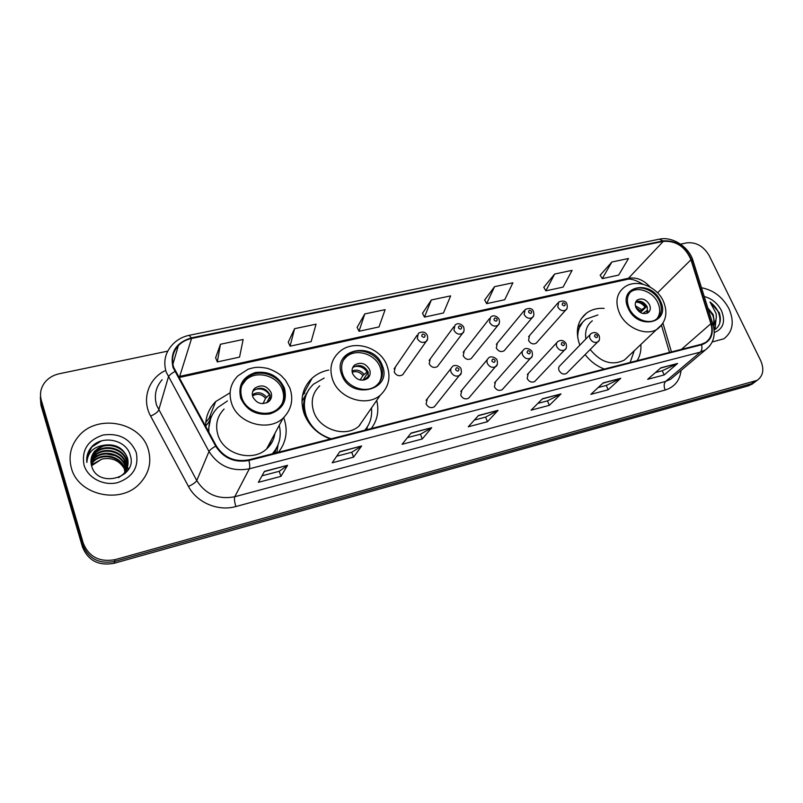 <?xml version="1.0" encoding="UTF-8"?>
<svg xmlns="http://www.w3.org/2000/svg" width="803" height="803" viewBox="0 0 803 803"><rect width="100%" height="100%" fill="white"/><g stroke="black" fill="none" stroke-linecap="round" stroke-linejoin="round"><path stroke-width="1.2" d="M585.176 354.645C590.325 361.33 596.709 366.138 604.328 369.049M637.12 360.677C640.041 356.03 641.286 350.69 640.864 344.648M328.738 370.053C322.324 371.297 316.794 373.997 312.146 378.163C302.36 387.789 299.68 399.623 304.116 413.675C308.894 425.791 317.667 434.232 330.414 438.98M371.277 428.551C377.41 420.26 379.217 410.865 376.707 400.386M278.49 452.24C286.259 442.132 288.116 430.9 284.051 418.554L283.71 417.63M274.777 453.183L274.837 451.898M451.065 368.376L426.102 400.285L427.306 398.74L426.102 403.939C428.21 407.543 430.96 408.496 434.333 406.79L435.527 405.304M487.391 359.473L460.781 391.432L461.886 390.097L460.721 395.247C462.799 398.76 465.469 399.723 468.731 398.117L469.835 396.833M522.663 350.861L494.507 382.85L495.521 381.696L494.397 386.795C496.445 390.228 499.044 391.181 502.206 389.666L503.21 388.562M556.941 342.52L527.33 374.519L528.254 373.515L527.169 378.564C529.187 381.917 531.727 382.88 534.798 381.445L535.711 380.481M590.235 334.439L560.123 365.556C558.627 366.78 558.286 368.447 559.079 370.554C561.066 373.837 563.555 374.79 566.516 373.435L567.36 372.592M557.804 303.062L528.605 336.638L529.508 335.604L528.545 340.412C530.592 343.744 533.132 344.678 536.153 343.222L537.046 342.219M524.128 310.711L496.334 344.326L497.318 343.152L496.314 348C498.392 351.413 500.992 352.346 504.113 350.801L505.077 349.656M417.118 335.182L394.102 368.858L395.327 367.071L394.223 372.03C396.411 375.704 399.232 376.617 402.664 374.77L403.889 373.044M453.825 326.751L429.123 360.427L430.257 358.871L429.193 363.799C431.341 367.372 434.082 368.296 437.404 366.569L438.538 365.064M489.479 318.6L463.19 352.256L464.244 350.901L463.211 355.789C465.318 359.282 467.988 360.216 471.2 358.58L472.254 357.275M604.127 308.372C597.332 307.95 591.47 309.526 586.521 313.12C577.287 320.849 575.048 331.549 579.816 345.21M230.08 392.787L215.686 401.57C208.941 408.436 205.588 416.727 205.628 426.433M40.321 397.204L40.943 405.244L82.508 547.094C88.159 560.665 98.679 566.075 114.066 563.294L748.667 385.751L753.365 383.172M167.747 351.132L59.292 373.756C53.159 375.111 48.29 378.062 44.677 382.629C40.712 388.01 39.588 393.871 41.294 400.225L83.281 543.27L82.89 545.187C88.571 558.828 99.14 564.258 114.598 561.478L751.447 383.673L756.155 381.094L751.447 383.673L114.598 561.478C99.14 564.258 88.571 558.828 82.89 545.187L41.114 402.745L82.89 545.187L82.508 547.094M40.491 394.674L41.114 402.745L40.491 394.674M214.371 402.945L215.214 402.755M309.416 380.973L310.781 380.662M584.142 315.679L583.51 315.83M71.387 468.109C78.122 495.15 120.179 504.595 139.361 483.948C148.946 473.85 151.918 462.357 148.264 449.469C140.866 421.987 97.083 413.364 78.483 436.4C70.664 445.826 68.295 456.395 71.387 468.109C78.122 495.15 120.179 504.595 139.361 483.948C148.946 473.85 151.918 462.357 148.264 449.469C140.866 421.987 97.083 413.364 78.483 436.4C70.664 445.826 68.295 456.395 71.387 468.109M712.231 341.958L723.844 338.816C732.878 331.81 734.594 321.772 728.963 308.703C722.68 297.06 713.516 290.074 701.501 287.745C713.516 290.074 722.68 297.06 728.963 308.703C734.594 321.772 732.878 331.81 723.844 338.816L712.231 341.958M173.669 367.322C171.23 359.112 172.796 351.885 178.356 345.631C181.869 341.978 186.276 339.589 191.566 338.464L663.268 241.382C676.026 240.559 685.25 246.682 690.961 259.74L710.896 323.669C713.164 331.97 711.378 338.244 705.546 342.469L701.35 344.276L248.689 459.848C234.777 462.347 223.977 457.7 216.308 445.916L173.669 367.322M173.016 367.463L215.696 446.177C223.565 458.262 234.637 463.03 248.9 460.46L701.591 344.768C710.755 341.516 714.018 334.47 711.368 323.649L691.423 259.73C685.571 246.35 676.116 240.077 663.047 240.92L191.375 337.882C175.937 342.55 169.814 352.407 173.016 367.463M611.866 262.009L602.27 278.631L618.681 275.078L628.498 258.516L611.866 262.009L600.182 275.188M554.652 274.034L545.859 290.837L563.074 287.113L572.107 270.36L554.652 274.034L543.822 287.293M494.558 286.661L486.658 303.644L504.726 299.73L512.896 282.807L494.558 286.661L484.671 299.991M220.454 344.256L217.322 361.922L239.565 357.114L243.128 339.488L220.454 344.256L215.626 357.757M294.591 328.678L290.064 346.183L311.132 341.626L316.051 324.171L294.591 328.678L288.267 342.158M364.783 313.923L359.001 331.268L378.996 326.941L385.119 309.657L364.783 313.923L357.134 327.373M431.352 299.941L424.456 317.105L443.447 312.989L450.654 295.885L431.352 299.941L422.519 313.341M83.281 543.27C88.982 556.961 99.602 562.421 115.14 559.641L757.159 380.351C763.231 375.904 764.406 369.3 760.672 360.547L709.21 255.655C703.629 246.22 696.161 241.944 686.806 242.857L680.542 244.162M620.759 378.303L608.182 389.766L590.837 394.353L603.153 382.901L620.759 378.303L602.842 383.182M677.602 363.458L664.191 374.941L647.67 379.317L660.839 367.834L677.602 363.458L660.518 368.125M431.713 427.668L422.288 438.96L402.052 444.31L411.096 433.048L431.713 427.668L410.875 433.329M361.651 445.966L353.551 457.148L332.191 462.799L339.86 451.647L361.651 445.966L339.669 451.928M287.554 465.308L280.95 476.36L258.365 482.342L264.488 471.331L287.554 465.308L264.338 471.612M560.996 393.912L549.352 405.334L531.114 410.162L542.467 398.75L560.996 393.912L542.176 399.031M498.071 410.343L487.461 421.716L468.269 426.794L478.538 415.442L498.071 410.343L478.277 415.723M487.461 421.716L485.574 417.118M474.352 420.069L485.644 417.098L497.659 410.664M549.352 405.334L547.435 400.878M537.839 403.397L547.516 400.858L560.554 394.233M280.95 476.36L279.173 471.311M261.989 475.818L279.223 471.301L287.293 465.61M353.551 457.148L351.734 452.26M336.728 456.194L351.784 452.25L361.33 446.277M422.288 438.96L420.431 434.222M407.412 437.645L420.501 434.202L431.341 427.979M664.191 374.941L662.244 370.735M655.479 372.512L662.324 370.715L677.09 363.789M608.182 389.766L606.255 385.43M598.135 387.568L606.335 385.41L620.287 378.635M424.456 317.105L422.468 313.24M359.001 331.268L357.084 327.273M290.064 346.183L288.217 342.058M217.322 361.922L215.575 357.646M486.658 303.644L484.61 299.89M545.859 290.837L543.761 287.193M602.27 278.631L600.132 275.098M91.191 464.094L93.108 461.554C101.529 451.597 121.444 455.803 124.626 468.731L125.218 471.793M91.251 464.465L92.977 462.237C101.389 452.29 121.283 456.485 124.455 469.394L125.107 473.499M91 462.638L93.62 458.814C102.081 448.817 122.116 453.063 125.308 466.041L125.92 471.983M91.03 463.01L93.489 459.507C101.941 449.519 121.946 453.745 125.138 466.714L125.8 470.869M90.94 461.193L94.142 456.034C102.654 445.996 122.799 450.282 126.011 463.331L126.442 470.678M90.94 461.554L94.011 456.736C102.513 446.709 122.628 450.975 125.83 464.014L126.322 471.01M91.03 459.758L94.674 453.233C103.226 443.156 123.481 447.472 126.713 460.591C127.978 464.917 127.466 469.193 125.178 473.419M90.99 460.119L94.543 453.936C103.085 443.868 123.311 448.174 126.543 461.283L126.764 469.685M104.711 445.123L95.155 450.664C91.281 455.171 90.097 460.239 91.612 465.881C97.334 489.037 137.925 477.926 130.337 455.622C126.774 439.592 101.901 434.533 91.381 447.161C87.688 451.708 86.182 456.807 86.865 462.468C87.688 452.34 93.64 446.558 104.711 445.123C115.803 443.768 123.371 447.994 127.426 457.82C129.012 463.813 127.667 469.223 123.381 474.051L118.663 477.634M91.181 458.684L95.075 451.105C103.657 440.998 124.003 445.344 127.255 458.513L127.486 466.955M84.004 465.047C87.748 477.976 103.707 486.257 117.71 482.613C132.947 477.082 139.11 467.005 136.219 452.39C130.176 438.639 119.135 432.847 103.085 435.015C87.778 440.154 81.414 450.162 84.004 465.047M91.522 465.559L92.596 464.275L101.851 459.085L91.572 465.73M101.851 459.085C111.557 457.238 118.954 460.29 124.063 468.239M86.975 456.516L91.783 447L101.319 440.967M91.361 459.005L92.496 458.132M93.248 457.61L99 454.92M106.106 453.876L115.311 455.662M121.554 459.416L125.951 464.425M126.462 465.268L127.195 466.684M127.306 466.914L128.289 469.534M91.532 458.573L92.897 457.549M93.81 456.957L101.519 453.966M119.557 457.519L125.7 463.572M126.322 464.556L127.215 466.202M127.346 466.483L128.42 469.333M241.904 397.917C246.26 412.26 267.851 418.393 278.3 408.396C284.091 402.845 285.748 396.16 283.268 388.331C278.711 373.907 256.789 367.965 246.431 378.514C241.111 383.924 239.605 390.388 241.904 397.917M282.004 403.929C283.971 399.442 284.111 394.785 282.445 389.947C277.898 375.563 256.047 369.641 245.718 380.18L241.924 385.31M210.617 418.614L208.208 431.141M227.45 400.968L217.804 407.502C211.038 414.418 208.087 422.759 208.961 432.526M224.087 409.038C217.051 416.376 215.023 425.068 217.994 435.126C223.676 454.408 252.443 462.458 266.556 448.987C271.263 444.782 274.034 439.602 274.867 433.479M272.307 453.815C279.454 445.555 281.763 436.069 279.223 425.349M272.839 453.685L276.122 448.686M268.343 447.271L271.655 439.472M252.774 396.843C256.84 403.799 262.24 405.314 268.965 401.4C271.474 398.95 272.187 396.02 271.113 392.577C266.987 385.611 261.567 384.135 254.842 388.16C252.423 390.569 251.74 393.46 252.774 396.843M270.159 400.055L270.009 394.835C265.913 387.879 260.513 386.414 253.808 390.429L252.564 391.884M275.339 453.043L275.63 450.443M278.029 444.812L276.874 452.651M205.618 426.252L208.69 422.217L212.203 415.031M205.769 422.458L210.647 416.285M270.27 395.678L266.767 402.825M253.116 390.459L254.019 389.957M254.882 389.585C260.845 387.899 265.693 389.575 269.427 394.624L269.898 394.514M262.982 403.668L265.562 398.328L269.427 394.624M270.32 399.462L267.028 402.694M714.138 330.093C719.97 326.399 721.686 320.618 719.277 312.748L710.003 301.968L715.985 313.24C716.718 316.904 716.216 320.246 714.479 323.248L713.225 314.615L707.845 308.041M714.479 323.248L713.385 325.877M707.975 308.462L712.652 315.117C714.058 318.54 714.228 321.852 713.154 325.064M714.258 332.562C723.362 328.859 725.751 321.521 721.415 310.54C717.541 303.203 711.809 298.535 704.241 296.528M710.003 301.968C717.641 307.9 720.863 315.067 719.679 323.479M715.654 320.678L714.56 329.862M716.005 319.363L714.991 329.601M342.851 374.529C347.318 387.819 366.77 394.042 376.497 385.42C382.328 380.15 383.894 373.556 381.194 365.636C376.557 352.296 356.873 346.223 347.197 355.297C341.767 360.447 340.321 366.851 342.851 374.529M379.187 382.65C381.837 377.902 382.148 372.773 380.13 367.262C375.503 353.952 355.87 347.9 346.223 356.954L343.373 360.176M307.419 392.045C303.283 399.232 302.45 407.101 304.889 415.633M324.171 378.062L313.461 384.205C304.688 392.777 302.289 403.327 306.244 415.844C310.781 427.196 319.092 434.845 331.177 438.789M319.724 385.841C312.477 392.868 310.49 401.53 313.772 411.819C319.584 429.735 345.611 437.946 358.831 426.263L366.078 415.763M364.843 430.197C370.163 423.864 372.361 416.466 371.448 408.004M365.024 430.147L366.078 428.672M359.272 425.891L361.42 422.519M352.617 373.656C356.452 380.13 361.43 381.716 367.573 378.414C370.113 376.085 370.785 373.184 369.621 369.701C365.736 363.217 360.728 361.671 354.585 365.054C352.136 367.352 351.473 370.223 352.617 373.656M368.196 377.832L368.165 371.96C364.311 365.495 359.312 363.95 353.2 367.332L352.527 367.995M367.352 426.845L366.81 429.685M302.691 408.687L303.514 407.231M301.938 401.339L308.924 389.465M302.53 395.297L304.799 392.988M368.206 372.06L362.976 380.21M352.908 367.142L353.45 366.921M354.003 366.74C359.332 365.566 363.699 367.282 367.112 371.869L368.045 371.659M360.105 380L362.936 375.553L367.112 371.869M368.677 375.995L364.261 380.02M629.12 308.191C633.758 319.002 648.603 325.044 656.252 319.303C661.662 314.967 662.746 308.914 659.534 301.155C654.786 290.325 639.871 284.382 632.232 290.355C627.073 294.621 626.039 300.573 629.12 308.191M656.814 318.901C660.267 314.445 660.618 309.065 657.878 302.761C653.15 291.961 638.265 286.039 630.646 292.001L629.953 292.533M582.667 322.264L577.327 331.107M597.884 314.947L585.979 319.152C580.258 323.599 577.508 329.852 577.738 337.912M592.343 320.778C586.913 325.054 584.755 331.107 585.889 338.936M590.235 349.536C600.855 362.514 612.267 365.997 624.483 359.975L628.087 356.602M630.124 362.464L634.209 350.871M636.036 307.83C639.389 313.14 643.414 314.776 648.091 312.708C650.46 310.801 650.942 308.121 649.527 304.698C646.154 299.378 642.129 297.772 637.441 299.88C635.123 301.777 634.661 304.427 636.036 307.83M647.419 313.11L647.248 306.937C644.237 301.998 640.433 300.262 635.846 301.747M637.983 301.135C641.356 301.948 644.096 303.865 646.214 306.887L640.463 312.558M635.675 302.139C639.389 302.119 642.53 303.785 645.09 307.147L646.214 306.887M639.168 311.705L645.09 307.147M647.027 313.28L646.766 310.751L648.031 310.992M646.766 310.751L642.801 313.481M114.066 563.294L115.14 559.641M40.943 405.244L41.294 400.225M748.667 385.751L754.248 381.586M191.566 338.464L179.711 376.376L178.356 376.707M701.591 344.768C702.344 348.07 701.912 350.52 700.286 352.146L249.342 468.811C232.007 471.973 218.557 466.202 209.001 451.497L166.181 372.06C163.2 361.912 165.107 352.969 171.932 345.23C176.439 340.121 182.191 336.818 189.167 335.323L191.375 337.882M162.156 379.709C155.692 387.156 153.845 395.698 156.635 405.344L196.765 480.575C205.719 494.487 218.396 499.867 234.777 496.736L665.637 381.415L670.595 379.247L673.908 376.456M174.823 371.598C171.22 373.536 169.072 375.362 168.369 377.089L158.683 410.122C157.719 412.13 155.039 414.127 150.643 416.095C141.509 399.794 148.204 379.136 164.655 370.896M681.064 370.434C679.87 380.542 674.57 387.076 665.165 390.037L235.881 506.532C234.486 501.985 234.115 498.723 234.777 496.736L249.342 468.811C249.994 467.195 249.843 464.415 248.9 460.46M709.762 345.932L705.415 349.937L700.286 352.146L665.637 381.415C663.86 383.412 663.7 386.283 665.165 390.037M711.368 323.649L713.144 325.034M235.881 506.532C218.235 511.652 196.876 502.678 188.494 486.457C192.901 484.35 195.651 482.382 196.765 480.575L209.001 451.497C209.824 449.951 212.062 448.174 215.696 446.177M691.423 259.73L693.24 261.316M663.047 240.92L659.393 239.164L189.167 335.323M188.494 486.457L150.643 416.095M710.896 323.669L681.456 349.355M690.961 259.74L657.557 292.824M671.459 351.905L662.967 323.218M650.219 287.133C643.785 279.966 636.548 276.995 628.498 278.239L179.711 376.376L178.838 377.581M663.268 241.382L628.498 278.239L626.27 279.585L178.848 377.581M284.403 388.07C278.631 376.075 268.995 370.896 255.474 372.522C242.747 376.748 237.839 385.299 240.729 398.188C246.561 410.474 256.348 415.703 270.089 413.876C282.746 409.359 287.514 400.757 284.403 388.07M231.555 403.216C228.353 392.617 230.461 383.513 237.869 375.884L248.057 369.239C254.059 367.513 256.809 366.349 267.57 368.376C273.07 370.273 277.597 372.682 281.16 375.623L285.406 380.12L289.883 388.05C293.768 399.603 291.489 409.66 283.027 418.243C268.182 432.265 237.668 423.542 231.555 403.216M273.913 453.404L277.868 445.213M252.323 394.765C257.522 391.493 262.27 392.286 266.556 397.144M252.503 395.909C257.341 393.159 261.688 393.962 265.562 398.328M268.072 401.42L268.092 402.082M382.248 365.395C373.646 340.131 331.368 349.365 341.767 374.78C350.64 400.787 393.229 390.358 382.248 365.395M332.633 379.689C329.1 368.868 331.137 359.824 338.725 352.537C352.326 338.776 380.05 346.585 386.916 365.375C391.081 377.049 388.863 387.006 380.251 395.267C366.419 407.382 338.906 398.529 332.633 379.689M365.716 429.966L367.734 426.202M352.055 371.036C356.632 369.179 360.637 370.293 364.06 374.369M352.206 372.231C356.351 370.876 359.935 371.98 362.936 375.553M365.626 378.464L365.656 379.568M660.367 300.954C650.902 278.842 617.326 286.179 628.267 308.392C637.994 331.097 671.699 322.836 660.367 300.954M619.384 312.939C615.058 302.149 616.533 293.737 623.79 287.685C635.243 278.109 656.422 285.778 663.228 300.934C668.056 312.297 666.259 321.581 657.848 328.768C646.957 336.858 625.908 328.286 619.384 312.939M662.515 323.93L624.483 359.975M583.339 321.511L577.769 327.453M635.374 305.752L641.607 309.546M635.936 307.589L640.172 310.701M427.638 338.906L426.172 341.456C422.579 343.343 419.618 342.359 417.269 338.495L418.383 333.325C422.498 331.127 425.46 331.81 427.276 335.363C428.009 338.414 427.638 340.452 426.172 341.456L402.664 374.77M421.776 336.086C423.753 337.973 424.867 337.722 425.128 335.333C423.151 333.446 422.037 333.697 421.776 336.086M463.963 331.077L462.588 333.255C459.115 335.032 456.234 334.038 453.936 330.274L455.01 325.145C458.282 321.913 462.669 324.914 463.702 327.182C464.425 330.274 464.054 332.301 462.588 333.255L437.404 366.569M458.423 327.885C460.38 329.742 461.464 329.501 461.675 327.162C459.728 325.305 458.643 325.546 458.423 327.885M499.245 323.418L497.96 325.285C494.608 326.962 491.797 325.958 489.539 322.294L490.573 317.205C493.775 314.043 498.131 317.125 499.085 319.243C499.807 322.364 499.436 324.382 497.96 325.285L471.2 358.58M494.016 319.925C495.953 321.752 497.007 321.521 497.177 319.213C495.25 317.386 494.196 317.627 494.016 319.925M533.533 315.94L532.339 317.536C529.097 319.112 526.366 318.108 524.148 314.535L525.132 309.496C529.649 307.679 532.419 308.352 533.463 311.514C534.196 314.666 533.824 316.673 532.339 317.536L504.113 350.801M528.605 312.186C530.512 313.993 531.536 313.762 531.676 311.504C529.769 309.697 528.745 309.928 528.605 312.186M566.868 308.623L565.774 309.998C562.632 311.484 559.972 310.49 557.784 306.987L558.727 301.998C563.234 300.282 565.954 300.954 566.898 304.016C567.611 307.228 567.239 309.225 565.774 309.998L536.153 343.222M562.23 304.668C564.107 306.445 565.111 306.224 565.212 303.996C563.335 302.219 562.331 302.44 562.23 304.668M451.095 372.201C450.312 369.972 450.714 368.165 452.32 366.77C454.418 363.779 460.701 366.63 461.052 368.978C461.755 372.261 461.334 374.359 459.778 375.272C456.255 377.008 453.354 375.985 451.095 372.201M458.975 369.029C456.997 367.132 455.883 367.403 455.662 369.822C457.65 371.719 458.754 371.458 458.975 369.029M461.293 372.973L434.333 406.79M487.371 363.468C486.558 361.24 486.949 359.453 488.545 358.098C490.573 355.167 496.816 358.098 497.087 360.286C497.79 363.608 497.368 365.686 495.812 366.539C492.41 368.186 489.589 367.162 487.371 363.468M495.14 360.336C493.172 358.469 492.098 358.73 491.918 361.109C493.885 362.976 494.959 362.725 495.14 360.336M497.208 364.612L468.731 398.117M522.592 354.976C521.769 352.758 522.141 350.991 523.717 349.666C525.684 346.796 531.887 349.807 532.088 351.855C532.801 355.177 532.369 357.255 530.823 358.068C527.521 359.614 524.781 358.58 522.592 354.976M530.261 351.895C528.324 350.058 527.28 350.309 527.129 352.647C529.067 354.484 530.11 354.233 530.261 351.895M532.098 356.432L502.206 389.666M556.83 346.735C555.987 344.527 556.338 342.771 557.894 341.486C561.337 339.619 564.077 340.342 566.105 343.654C566.818 346.986 566.396 349.044 564.84 349.827C561.648 351.282 558.978 350.259 556.83 346.735M564.379 343.694C562.471 341.887 561.458 342.128 561.337 344.427C563.254 346.234 564.268 345.993 564.379 343.694M566.005 348.442L534.798 381.445M590.095 338.715C589.241 336.517 589.583 334.791 591.118 333.526C594.491 331.739 597.181 332.452 599.179 335.684C599.891 339.027 599.47 341.064 597.914 341.807C594.832 343.192 592.223 342.158 590.095 338.715M597.552 335.724C595.655 333.938 594.672 334.178 594.591 336.437C596.488 338.224 597.472 337.983 597.552 335.724M598.968 340.623L566.516 373.435M209.332 417.67L215.686 401.57M303.062 394.715L312.146 378.163M581.081 318.972L586.521 313.12M751.558 384.517L757.159 380.351M178.356 345.631L172.876 364.251M674.189 376.226L705.415 349.937C713.516 343.674 716.005 335.112 712.903 324.251L692.959 260.443C688.763 246.802 672.512 236.182 659.393 239.164M669.501 352.407L661.511 325.356M643.012 284.222C635.364 279.775 629.783 278.229 626.27 279.585M92.977 462.237L93.108 461.554M93.489 459.507L93.62 458.814M94.011 456.736L94.142 456.034M94.543 453.936L94.674 453.233M266.556 448.987L283.027 418.243M245.718 380.18L246.431 378.514M253.808 390.429L254.842 388.16M277.426 446.197L273.893 453.414M358.831 426.263L380.251 395.267M346.223 356.954L347.197 355.297M353.2 367.332L354.585 365.054M367.362 426.805L365.646 429.986M630.646 292.001L632.232 290.355M636.227 301.115L637.441 299.88"/></g></svg>
